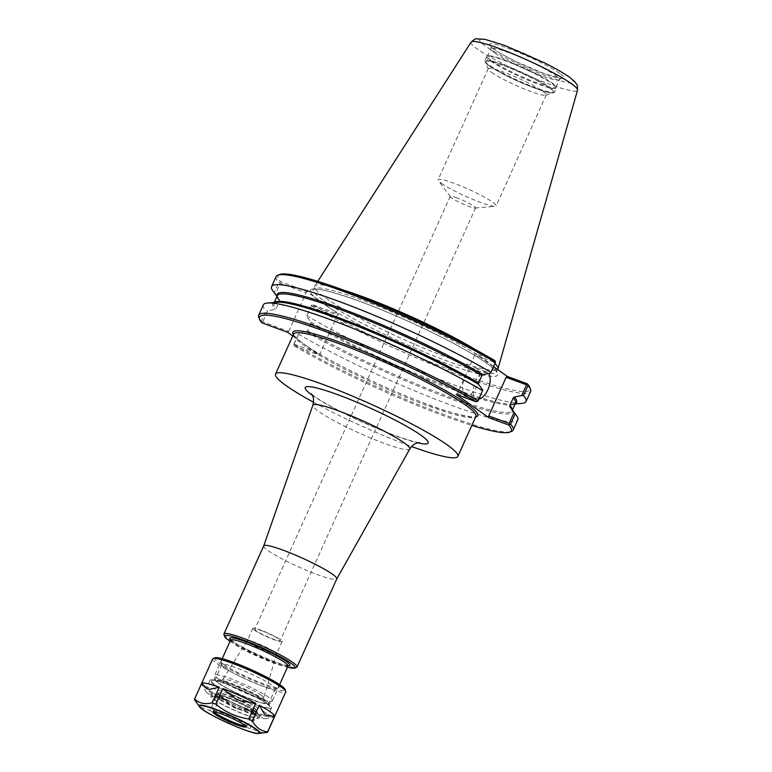 <?xml version="1.0" encoding="UTF-8"?>
<svg xmlns="http://www.w3.org/2000/svg" width="772" height="772" viewBox="0 0 772 772"><rect width="100%" height="100%" fill="white"/><g stroke="black" fill="none" stroke-linecap="round" stroke-linejoin="round"><path stroke-width="0.58" stroke-dasharray="3.86 2.9" d="M263.706 545.92L263.696 545.939A40.086 4.757 -155.7 0 0 267.903 550.475A40.086 4.757 -155.7 0 0 307.922 570.894A40.086 4.757 -155.7 0 0 336.766 578.932L336.785 578.913M313.528 402.26A100.013 11.879 -155.7 0 0 411.592 446.534M456.976 197.902A13.925 1.65 -155.7 0 0 450.221 196.406A13.925 1.65 -155.7 0 0 450.356 196.841A13.925 1.65 -155.7 0 0 451.678 197.999A13.925 1.65 -155.7 0 0 464.339 204.57A13.925 1.65 -155.7 0 0 475.195 208.054A13.925 1.65 -155.7 0 0 475.61 207.871A13.925 1.65 -155.7 0 0 469.762 203.654A13.925 1.65 -155.7 0 0 456.976 197.902M261.554 630.714A13.925 1.65 24.3 0 1 274.34 636.466A13.925 1.65 24.3 0 1 280.188 640.683A13.925 1.65 24.3 0 1 273.433 639.197A13.925 1.65 24.3 0 1 260.637 633.445A13.925 1.65 24.3 0 1 254.799 629.219A13.925 1.65 24.3 0 1 261.554 630.714M223.957 634.642A40.086 4.757 -155.7 0 0 228.116 638.579A40.086 4.757 -155.7 0 0 266.166 658.188A40.086 4.757 -155.7 0 0 296.516 667.404M230.075 641.262A38.658 4.593 -155.7 0 0 287.502 667.191M248.941 642.574A16.048 1.911 -155.7 0 0 265.037 650.777A16.048 1.911 -155.7 0 0 276.521 653.952A16.048 1.911 -155.7 0 0 276.54 653.923A16.048 1.911 -155.7 0 0 274.851 652.118A16.048 1.911 -155.7 0 0 258.871 643.954A16.048 1.911 -155.7 0 0 247.281 640.712A16.048 1.911 -155.7 0 0 247.272 640.741A16.048 1.911 -155.7 0 0 248.941 642.574M254.538 630.184A16.048 1.911 -155.7 0 0 270.634 638.386A16.048 1.911 -155.7 0 0 282.118 641.561A16.048 1.911 -155.7 0 0 280.439 639.727A16.048 1.911 -155.7 0 0 264.342 631.515A16.048 1.911 -155.7 0 0 252.859 628.35A16.048 1.911 -155.7 0 0 254.538 630.184M261.911 322.831L261.747 322.088L262.741 321.837L288.699 331.4L287.502 332.259M288.699 331.4L306.137 292.781L280.178 283.218L275.334 293.958L279.464 299.652L279.56 300.993L276.183 308.482L275.073 309.379L267.71 310.836L262.741 321.837M261.747 322.088L261.312 321.104L265.944 310.827L267.71 310.836M293.659 344.872L294.47 346.059L320.052 355.487L320.033 353.75L294.074 344.187L293.659 344.872L293.814 344.293A139.597 16.579 -155.7 0 0 422.931 406.439A139.597 16.579 -155.7 0 0 511.44 431.48M292.742 335.994L320.052 355.487M294.47 346.059A138.169 16.405 -155.7 0 0 471.837 425.411M294.074 344.187L299.034 333.195L293.814 344.293M298.455 334.025A139.597 16.579 -155.7 0 0 434.81 399.037A139.597 16.579 -155.7 0 0 517.8 419.814M311.656 305.008L306.658 316.308L311.656 305.008L313.075 304.853A138.169 16.405 -155.7 0 0 454.93 371.805A138.169 16.405 -155.7 0 0 529.785 387.39M311.502 305.577L337.46 315.14L320.033 353.75M313.075 304.853L338.657 314.281L337.46 315.14M299.034 333.195L306.397 331.738L307.507 330.831L310.884 323.352L310.788 322.011L306.658 316.308M306.725 315.7A139.597 16.579 -155.7 0 0 430.4 375.636A139.597 16.579 -155.7 0 0 521.901 403.37M311.251 305.683A139.597 16.579 -155.7 0 0 447.606 370.695A139.597 16.579 -155.7 0 0 530.596 391.472M338.657 314.281L330.368 308.366A102.801 12.207 -155.7 0 0 457.574 367.501A102.801 12.207 -155.7 0 0 484.073 361.335A102.801 12.207 -155.7 0 0 360.099 301.437A102.801 12.207 -155.7 0 0 314.397 296.969L306.108 291.054L280.516 281.626A138.169 16.405 -155.7 0 1 279.734 274.485M493.559 366.613L474.79 353.219L494.833 360.601M258.794 317.408A139.597 16.579 -155.7 0 0 261.312 321.104M275.334 293.958L274.224 292.501L278.74 282.484L279.744 282.234L280.178 283.218M272.96 290.967A139.597 16.579 -155.7 0 0 274.224 292.501M279.744 282.234L280.516 281.626M306.137 292.781L306.108 291.054M276.135 276.579A139.597 16.579 -155.7 0 0 278.74 282.484M490.374 373.204L495.228 362.473L474.819 354.946L457.381 393.556L456.184 394.424M457.381 393.556L477.791 401.083L477.636 401.652M477.791 401.083L482.751 390.092M263.339 304.911A139.597 16.579 -155.7 0 0 265.944 310.827M495.228 362.473L495.634 361.788M474.79 353.219L474.819 354.946M476.864 368.514A14.321 7.305 110.2 0 0 475.967 368.041A14.321 7.305 110.2 0 0 464.522 378.019A14.321 7.305 110.2 0 0 465.169 394.434A14.321 7.305 110.2 0 0 466.066 394.907A14.321 7.305 110.2 0 0 477.511 384.919A14.321 7.305 110.2 0 0 476.864 368.514M478.92 399.037A14.321 7.305 -69.8 0 1 476.816 398.863A14.321 7.305 -69.8 0 1 475.909 398.391A14.321 7.305 -69.8 0 1 475.262 381.986A14.321 7.305 -69.8 0 1 486.717 371.998A14.321 7.305 -69.8 0 1 487.615 372.471A14.321 7.305 -69.8 0 1 488.666 373.542M314.397 296.969A102.801 12.207 -155.7 0 0 330.368 308.366L314.397 296.969M441.459 183.331A31.826 3.783 -155.7 0 0 470.38 198.346A31.826 3.783 -155.7 0 0 495.19 206.317A31.826 3.783 -155.7 0 0 496.135 205.883A31.826 3.783 -155.7 0 0 492.816 202.254A31.826 3.783 -155.7 0 0 460.903 185.975A31.826 3.783 -155.7 0 0 438.129 179.693A31.826 3.783 -155.7 0 0 438.438 180.696A31.826 3.783 -155.7 0 0 441.459 183.331M491.552 72.385A31.826 3.783 -155.7 0 0 521.756 87.94A31.826 3.783 -155.7 0 0 545.843 95.255A31.826 3.783 -155.7 0 0 546.229 94.937A31.826 3.783 -155.7 0 0 542.909 91.308A31.826 3.783 -155.7 0 0 510.996 75.029A31.826 3.783 -155.7 0 0 488.222 68.747A31.826 3.783 -155.7 0 0 488.251 69.258A31.826 3.783 -155.7 0 0 491.552 72.385M489.4 65.881A37.23 4.42 -155.7 0 0 524.728 84.08A37.23 4.42 -155.7 0 0 552.906 92.64A37.23 4.42 -155.7 0 0 549.481 88.018A37.23 4.42 -155.7 0 0 510.167 68.177A37.23 4.42 -155.7 0 0 485.54 62.223A37.23 4.42 -155.7 0 0 489.4 65.881M490.635 61.046A38.233 4.535 -155.7 0 0 528.974 80.597A38.233 4.535 -155.7 0 0 556.332 88.153A38.233 4.535 -155.7 0 0 556.303 87.545A38.233 4.535 -155.7 0 0 552.337 83.781A38.233 4.535 -155.7 0 0 516.053 65.089A38.233 4.535 -155.7 0 0 487.113 56.298A38.233 4.535 -155.7 0 0 486.64 56.684A38.233 4.535 -155.7 0 0 490.635 61.046M491.503 60.612A37.51 4.458 -155.7 0 0 529.129 79.796A37.51 4.458 -155.7 0 0 555.965 87.207A37.51 4.458 -155.7 0 0 555.946 86.609A37.51 4.458 -155.7 0 0 552.048 82.922A37.51 4.458 -155.7 0 0 516.449 64.578A37.51 4.458 -155.7 0 0 488.049 55.96A37.51 4.458 -155.7 0 0 487.586 56.327A37.51 4.458 -155.7 0 0 491.503 60.612M471.074 42.161A58.411 6.938 -155.7 0 0 477.115 48.935A58.411 6.938 -155.7 0 0 536.144 78.995A58.411 6.938 -155.7 0 0 577.524 90.227M494.948 363.535A100.514 11.937 -155.7 0 0 487.393 357.436A100.514 11.937 -155.7 0 0 475.523 349.697M343.887 290.262A100.514 11.937 -155.7 0 0 314.783 285.997A100.514 11.937 -155.7 0 0 314.687 286.18A100.514 11.937 -155.7 0 0 325.186 297.654A100.514 11.937 -155.7 0 0 425.98 349.06A100.514 11.937 -155.7 0 0 497.901 368.91M208.344 693.864L216.913 694.906A40.086 4.757 -155.7 0 1 205.748 688.132A40.086 4.757 -155.7 0 1 201.589 684.195A40.086 4.757 -155.7 0 1 201.511 683.915L206.616 692.629L208.344 693.864A35.85 4.256 24.3 0 1 206.616 692.629M236.994 708.831L253.341 711.562A40.086 4.757 -155.7 0 1 220.406 696.769L233.298 707.171L236.994 708.831A35.85 4.256 24.3 0 1 233.298 707.171M265.018 718.857L274.523 716.715A40.086 4.757 -155.7 0 1 274.137 716.947A40.086 4.757 -155.7 0 1 256.999 712.903L263.049 718.433L265.018 718.857A35.85 4.256 24.3 0 1 263.049 718.433M201.511 683.915L194.447 699.557M196.377 702.472L201.135 707.297L209.849 710.549L216.913 694.906M267.469 732.358L274.523 716.715M256.999 712.903L249.935 728.556L263.426 732.995M220.406 696.769L213.352 712.411C222.963 720.363 233.945 725.294 246.278 727.205L253.341 711.562M246.278 727.205A40.086 4.757 -155.7 0 0 249.935 728.556M209.849 710.549A40.086 4.757 -155.7 0 0 213.352 712.411M212.696 658.883A40.086 4.757 -155.7 0 0 216.884 663.457A40.086 4.757 -155.7 0 0 257.095 683.963A40.086 4.757 -155.7 0 0 285.775 691.876M245.371 726.047A17.968 2.133 -155.7 0 0 246.094 725.912A17.968 2.133 -155.7 0 0 246.191 725.796A17.968 2.133 -155.7 0 0 244.319 723.74A17.968 2.133 -155.7 0 0 226.292 714.554A17.968 2.133 -155.7 0 0 213.429 711.002A17.968 2.133 -155.7 0 0 213.41 711.157A17.968 2.133 -155.7 0 0 213.796 711.794M214.597 699.644A25.167 2.991 -155.7 0 0 239.059 712.189A25.167 2.991 -155.7 0 0 257.703 717.642A25.167 2.991 -155.7 0 0 255.214 714.611A25.167 2.991 -155.7 0 0 229.197 701.42A25.167 2.991 -155.7 0 0 211.933 696.981A25.167 2.991 -155.7 0 0 214.597 699.644M256.275 715.007A26.489 3.146 -155.7 0 0 229.718 701.458A26.489 3.146 -155.7 0 0 210.766 696.228A26.489 3.146 -155.7 0 0 213.526 699.249A26.489 3.146 -155.7 0 0 240.092 712.797A26.489 3.146 -155.7 0 0 259.045 718.028A26.489 3.146 -155.7 0 0 256.275 715.007M214.703 696.662A26.489 3.146 -155.7 0 0 241.26 710.201A26.489 3.146 -155.7 0 0 260.212 715.432A26.489 3.146 -155.7 0 0 257.443 712.411A26.489 3.146 -155.7 0 0 230.886 698.863A26.489 3.146 -155.7 0 0 211.933 693.632A26.489 3.146 -155.7 0 0 214.703 696.662M253.911 711.108A22.108 2.625 -155.7 0 0 232.932 700.301A22.108 2.625 -155.7 0 0 216.199 695.215A22.108 2.625 -155.7 0 0 218.235 697.965A22.108 2.625 -155.7 0 0 241.578 709.748A22.108 2.625 -155.7 0 0 256.207 713.28A22.108 2.625 -155.7 0 0 253.911 711.108M219.624 697.261A20.96 2.49 -155.7 0 0 240.652 707.982A20.96 2.49 -155.7 0 0 255.648 712.122A20.96 2.49 -155.7 0 0 255.628 711.794A20.96 2.49 -155.7 0 0 253.457 709.729A20.96 2.49 -155.7 0 0 233.559 699.48A20.96 2.49 -155.7 0 0 217.694 694.665A20.96 2.49 -155.7 0 0 217.434 694.877A20.96 2.49 -155.7 0 0 219.624 697.261M220.213 695.968A20.96 2.49 -155.7 0 0 240.102 706.216A20.96 2.49 -155.7 0 0 255.976 711.041A20.96 2.49 -155.7 0 0 256.227 710.829A20.96 2.49 -155.7 0 0 254.036 708.435A20.96 2.49 -155.7 0 0 233.019 697.714A20.96 2.49 -155.7 0 0 218.022 693.574A20.96 2.49 -155.7 0 0 218.032 693.912A20.96 2.49 -155.7 0 0 220.213 695.968M220.097 695.63A21.249 2.519 -155.7 0 0 240.266 706.013A21.249 2.519 -155.7 0 0 256.343 710.896A21.249 2.519 -155.7 0 0 254.393 708.262A21.249 2.519 -155.7 0 0 231.957 696.933A21.249 2.519 -155.7 0 0 217.897 693.536A21.249 2.519 -155.7 0 0 220.097 695.63M264.468 711.977A33.736 4.005 -155.7 0 0 230.635 694.723A33.736 4.005 -155.7 0 0 206.5 688.064A33.736 4.005 -155.7 0 0 210.023 691.915A33.736 4.005 -155.7 0 0 243.855 709.169A33.736 4.005 -155.7 0 0 267.99 715.827A33.736 4.005 -155.7 0 0 264.468 711.977M213.535 684.137A33.736 4.005 -155.7 0 0 247.358 701.391A33.736 4.005 -155.7 0 0 271.503 708.049A33.736 4.005 -155.7 0 0 267.971 704.199A33.736 4.005 -155.7 0 0 234.148 686.945A33.736 4.005 -155.7 0 0 210.013 680.286A33.736 4.005 -155.7 0 0 213.535 684.137M266.745 703.746A32.212 3.821 -155.7 0 0 236.174 687.997A32.212 3.821 -155.7 0 0 211.789 680.586A32.212 3.821 -155.7 0 0 214.761 684.59A32.212 3.821 -155.7 0 0 248.777 701.767A32.212 3.821 -155.7 0 0 270.094 706.911A32.212 3.821 -155.7 0 0 266.745 703.746M218.235 682.853A29.355 3.484 -155.7 0 0 247.677 697.859A29.355 3.484 -155.7 0 0 268.675 703.659A29.355 3.484 -155.7 0 0 268.656 703.186A29.355 3.484 -155.7 0 0 265.607 700.31A29.355 3.484 -155.7 0 0 237.747 685.951A29.355 3.484 -155.7 0 0 215.533 679.206A29.355 3.484 -155.7 0 0 215.176 679.495A29.355 3.484 -155.7 0 0 218.235 682.853M224.97 667.954A29.355 3.484 -155.7 0 0 252.82 682.303A29.355 3.484 -155.7 0 0 275.044 689.049A29.355 3.484 -155.7 0 0 275.401 688.759A29.355 3.484 -155.7 0 0 272.333 685.401A29.355 3.484 -155.7 0 0 242.9 670.395A29.355 3.484 -155.7 0 0 221.902 664.596A29.355 3.484 -155.7 0 0 221.921 665.068A29.355 3.484 -155.7 0 0 224.97 667.954M223.822 664.509A32.212 3.821 -155.7 0 0 254.403 680.257A32.212 3.821 -155.7 0 0 278.788 687.669A32.212 3.821 -155.7 0 0 275.816 683.664A32.212 3.821 -155.7 0 0 241.8 666.497A32.212 3.821 -155.7 0 0 220.483 661.343A32.212 3.821 -155.7 0 0 223.822 664.509M215.07 657.792A38.658 4.593 -155.7 0 0 218.63 662.588A38.658 4.593 -155.7 0 0 259.45 683.201A38.658 4.593 -155.7 0 0 285.032 689.377M409.768 449.034A53.172 6.311 24.3 0 1 384.022 443.282A53.172 6.311 24.3 0 1 318.44 411.283A53.172 6.311 24.3 0 1 312.853 405.281M312.226 395.187A67.434 8.01 -155.7 0 0 395.447 435.794A67.434 8.01 -155.7 0 0 417.758 442.838M230.674 639.843A32.935 3.908 -155.7 0 0 258.273 655.36A32.935 3.908 -155.7 0 0 288.178 665.802M230.587 640.133A31.498 3.744 -155.7 0 0 233.877 643.732A31.498 3.744 -155.7 0 0 265.471 659.838A31.498 3.744 -155.7 0 0 288.004 666.062M268.917 697.444A31.498 3.744 -155.7 0 0 230.066 678.491A31.498 3.744 -155.7 0 0 214.79 675.114A31.498 3.744 -155.7 0 0 218.09 678.713A31.498 3.744 -155.7 0 0 249.674 694.819A31.498 3.744 -155.7 0 0 272.217 701.044A31.498 3.744 -155.7 0 0 268.917 697.444M263.696 700.059A27.203 3.233 -155.7 0 0 230.143 683.683A27.203 3.233 -155.7 0 0 219.798 683.876A27.203 3.233 -155.7 0 0 253.351 700.243A27.203 3.233 -155.7 0 0 263.696 700.059M263.3 699.914A26.711 3.175 -155.7 0 0 230.355 683.838A26.711 3.175 -155.7 0 0 220.194 684.021A26.711 3.175 -155.7 0 0 253.139 700.098A26.711 3.175 -155.7 0 0 263.3 699.914M261.38 695.302A22.465 2.663 -155.7 0 0 233.675 681.782A22.465 2.663 -155.7 0 0 222.809 679.341A22.465 2.663 -155.7 0 0 225.135 681.946A22.465 2.663 -155.7 0 0 247.831 693.497A22.465 2.663 -155.7 0 0 263.744 697.82A22.465 2.663 -155.7 0 0 261.38 695.302M293.37 334.614A101.441 12.043 -155.7 0 0 300.144 341.282M307.41 346.464A101.441 12.043 -155.7 0 0 401.401 394.058A101.441 12.043 -155.7 0 0 475.668 416.928M310.788 322.011A131.365 15.604 -155.7 0 0 426.993 378.241A131.365 15.604 -155.7 0 0 512.704 404.171A131.365 15.604 -155.7 0 0 515.31 403.582M277.158 296.052A131.365 15.604 -155.7 0 0 278.441 298.397A131.365 15.604 -155.7 0 0 279.464 299.652M274.543 302.421A130.651 15.517 -155.7 0 0 273.944 303.174L276.714 302.228A131.365 15.604 -155.7 0 0 275.073 309.379M302.865 343.27C296.824 338.705 293.746 335.714 293.621 334.276L293.611 334.073A100.013 11.879 -155.7 0 0 304.062 345.489A100.013 11.879 -155.7 0 0 404.354 396.634A100.013 11.879 -155.7 0 0 475.909 416.378C479.644 418.453 455.055 416.137 420.576 401.758C395.679 392.108 371.004 381.078 346.541 368.678C328.718 359.569 314.908 351.627 305.094 344.852M306.397 331.738A131.365 15.604 -155.7 0 0 445.994 397.097A131.365 15.604 -155.7 0 0 510.977 408.002L512.097 410.704A130.651 15.517 -155.7 0 0 512.261 409.749M307.507 330.831A130.651 15.517 -155.7 0 0 434.897 391.443A130.651 15.517 -155.7 0 0 512.097 410.704L512.425 409.971M310.884 323.352A130.651 15.517 -155.7 0 0 438.274 383.964A130.651 15.517 -155.7 0 0 515.474 403.225L512.704 404.171L515.146 403.959M323.777 300.762A100.514 11.937 -155.7 0 0 424.581 352.167A100.514 11.937 -155.7 0 0 496.493 372.017A100.514 11.937 -155.7 0 0 485.993 360.543A100.514 11.937 -155.7 0 0 362.02 300.057A100.514 11.937 -155.7 0 0 313.278 289.288A100.514 11.937 -155.7 0 0 323.777 300.762M276.984 296.429L278.441 298.397L277.322 295.695A130.651 15.517 -155.7 0 0 279.56 300.993M274.272 302.441L273.944 303.174A130.651 15.517 -155.7 0 0 276.183 308.482M549.712 88.104A37.51 4.458 -155.7 0 0 503.441 65.533A37.51 4.458 -155.7 0 0 489.168 65.794A37.51 4.458 -155.7 0 0 535.44 88.365A37.51 4.458 -155.7 0 0 549.712 88.104M503.421 64.665A38.233 4.535 -155.7 0 0 484.884 60.573A38.233 4.535 -155.7 0 0 488.879 64.935A38.233 4.535 -155.7 0 0 527.218 84.486A38.233 4.535 -155.7 0 0 554.576 92.032A38.233 4.535 -155.7 0 0 550.581 87.67A38.233 4.535 -155.7 0 0 503.421 64.665M494.91 53.085A37.51 4.458 -155.7 0 0 532.526 72.269A37.51 4.458 -155.7 0 0 559.372 79.67A37.51 4.458 -155.7 0 0 555.454 75.395A37.51 4.458 -155.7 0 0 509.182 52.824A37.51 4.458 -155.7 0 0 490.992 48.8A37.51 4.458 -155.7 0 0 494.91 53.085M559.603 73.311A40.935 4.864 -155.7 0 0 509.115 48.684A40.935 4.864 -155.7 0 0 493.549 48.974A40.935 4.864 -155.7 0 0 544.038 73.601A40.935 4.864 -155.7 0 0 559.603 73.311M568.047 76.428A51.396 6.099 -155.7 0 0 504.656 45.5A51.396 6.099 -155.7 0 0 485.105 45.857A51.396 6.099 -155.7 0 0 548.496 76.785A51.396 6.099 -155.7 0 0 568.047 76.428M199.427 706.621A33.264 3.947 -155.7 0 0 202.582 709.371A33.264 3.947 -155.7 0 0 232.816 725.072A33.264 3.947 -155.7 0 0 258.745 733.4M311.28 393.759L313.364 395.515C319.724 400.311 331.043 406.776 347.332 414.892C363.641 422.873 379.38 429.686 394.54 435.321C408.793 440.301 417.092 442.732 419.457 442.607M450.221 196.406L254.799 629.219M475.61 207.871L280.188 640.683M230.645 639.554L238.21 645.122L259.643 655.968C268.801 660.012 276.405 662.897 282.455 664.624L288.41 665.628M222.211 658.699L214.79 675.114C214.298 677.729 214.365 679.186 215.002 679.476C214.905 680.643 220.126 685.632 240.285 694.887L260.608 702.723L268.116 703.89C269.129 704.209 270.499 703.253 272.217 701.044L279.628 684.619M282.118 641.561L276.521 653.952L263.744 697.82L264.169 700.822C264.535 701.285 264.545 700.098 252.955 693.893L230.625 683.982C220.831 680.489 219.837 681.02 220.281 681.01L222.809 679.341L247.281 640.712M252.859 628.35L247.272 640.741M466.066 394.907L476.816 398.863M475.967 368.041L486.717 371.998M497.622 369.508L496.425 372.326C496.309 371.371 494.369 369.325 490.606 366.169C481.805 359.212 466.954 350.314 446.071 339.487C417.324 324.79 388.712 312.139 360.244 301.514C333.118 291.864 317.398 287.869 313.094 289.548L314.687 286.18M475.195 208.054L495.19 206.317M450.356 196.841L438.438 180.696M488.222 68.747L438.129 179.693M546.229 94.937L496.135 205.883M545.843 95.255L552.906 92.64M488.251 69.258L485.54 62.223M486.64 56.684L484.884 60.573C484.044 60.785 484.797 62.021 487.161 64.288C493.221 69.248 508.651 77.19 520.926 82.498C539.213 90.208 550.031 93.673 553.37 92.881L554.576 92.032L556.332 88.153M488.049 55.96L487.113 56.298M555.946 86.609L556.303 87.545M555.965 87.207L559.372 79.67L561.003 78.223L544.733 73.822L516.4 61.721C506.567 56.925 499.214 52.834 494.341 49.427L491.002 46.619L490.992 48.8L487.586 56.327M317.765 281.346L314.783 285.997M202.032 685.353L201.589 684.195M272.275 717.642L274.137 716.947M213.429 711.002L212.966 712.045M246.191 725.796L245.728 726.828M246.094 725.912L257.703 717.642M213.41 711.157L211.933 696.981M211.933 693.632L210.766 696.228M260.212 715.432L259.045 718.028M217.694 694.665L216.199 695.215M255.628 711.794L256.207 713.28M218.022 693.574L217.434 694.877M256.227 710.829L255.648 712.122M210.013 680.286L206.5 688.064M271.503 708.049L267.99 715.827M215.533 679.206L211.789 680.586M268.656 703.186L270.094 706.911M221.902 664.596L215.176 679.495M275.401 688.759L268.675 703.659M275.044 689.049L278.788 687.669M221.921 665.068L220.483 661.343"/><path stroke-width="1.16" d="M336.766 578.932A40.086 4.757 -155.7 0 0 336.795 578.894A40.086 4.757 -155.7 0 0 332.607 574.32A40.086 4.757 -155.7 0 0 292.395 553.813A40.086 4.757 -155.7 0 0 263.715 545.901A40.086 4.757 -155.7 0 0 263.696 545.939M411.592 446.534A100.013 11.879 -155.7 0 0 457.835 456.426A100.013 11.879 -155.7 0 0 447.384 445.01A100.013 11.879 -155.7 0 0 347.091 393.865A100.013 11.879 -155.7 0 0 275.527 374.111A100.013 11.879 -155.7 0 0 285.978 385.527A100.013 11.879 -155.7 0 0 313.528 402.26M287.502 667.191A38.658 4.593 -155.7 0 0 294.643 668.098L296.516 667.404A40.086 4.757 -155.7 0 0 297.008 666.998A40.086 4.757 -155.7 0 0 292.82 662.424A40.086 4.757 -155.7 0 0 252.618 641.918A40.086 4.757 -155.7 0 0 223.928 634.005A40.086 4.757 -155.7 0 0 223.957 634.642L224.681 636.504A38.658 4.593 -155.7 0 0 228.686 640.306A38.658 4.593 -155.7 0 0 230.075 641.262M294.643 668.098A38.658 4.593 -155.7 0 0 291.083 663.293A38.658 4.593 -155.7 0 0 250.263 642.69A38.658 4.593 -155.7 0 0 224.681 636.504M292.742 335.994L287.502 332.259L261.911 322.831A138.169 16.405 -155.7 0 1 259.517 319.27L258.794 317.408A139.597 16.579 -155.7 0 1 258.697 315.188A139.597 16.579 -155.7 0 1 341.697 335.965A139.597 16.579 -155.7 0 1 478.051 400.977L476.227 401.807L456.184 394.424L488.734 417.652L508.777 425.034L510.553 424.166L515.194 413.898L514.084 412.441L509.124 423.442L488.715 415.915L506.142 377.305L507.339 376.447L493.559 366.613M471.837 425.411A138.169 16.405 -155.7 0 0 509.568 432.166A138.169 16.405 -155.7 0 0 508.777 425.034M476.227 401.807A138.169 16.405 -155.7 0 0 334.363 334.855A138.169 16.405 -155.7 0 0 259.517 319.27M509.568 432.166L511.44 431.48A139.597 16.579 -155.7 0 0 513.168 430.081A139.597 16.579 -155.7 0 0 510.553 424.166M513.168 430.081L517.8 419.814A139.597 16.579 -155.7 0 0 516.458 415.433A139.597 16.579 -155.7 0 0 515.194 413.898M515.146 403.959L521.901 403.37A139.597 16.579 -155.7 0 0 526.079 401.479A139.597 16.579 -155.7 0 0 523.464 395.573L527.99 385.556L527.382 383.829L507.339 376.447M506.142 377.305L526.552 384.823L521.708 395.563L523.464 395.573M521.708 395.563L514.345 397.02L513.235 397.918L509.858 405.406L509.954 406.748L514.084 412.441M526.079 401.479L530.596 391.472A139.597 16.579 -155.7 0 0 530.499 389.252L529.785 387.39A138.169 16.405 -155.7 0 0 527.382 383.829M530.499 389.252A139.597 16.579 -155.7 0 0 527.99 385.556M277.862 275.179A139.597 16.579 -155.7 0 1 366.362 300.221A139.597 16.579 -155.7 0 1 495.479 362.358L494.833 360.601A138.169 16.405 -155.7 0 0 367.134 299.189A138.169 16.405 -155.7 0 0 279.734 274.485L277.862 275.179A139.597 16.579 -155.7 0 0 276.135 276.579L271.609 286.586A139.597 16.579 -155.7 0 0 272.96 290.967L276.984 296.429M478.051 400.977L482.751 390.092L478.621 384.388L478.534 383.047L481.911 375.568L483.011 374.661L490.374 373.204L490.963 372.374A139.597 16.579 -155.7 0 0 354.609 307.362A139.597 16.579 -155.7 0 0 271.609 286.586M482.683 390.7A139.597 16.579 -155.7 0 0 359.019 330.763A139.597 16.579 -155.7 0 0 267.508 303.029A139.597 16.579 -155.7 0 0 263.339 304.911L258.697 315.188M495.479 362.358L490.963 372.374M526.552 384.823L527.556 384.562M509.124 423.442L509.559 424.426M488.734 417.652L488.715 415.915M488.666 373.542A14.321 7.305 -69.8 0 1 488.502 388.277A14.321 7.305 -69.8 0 1 478.92 399.037M497.622 369.508L497.901 368.91A100.514 11.937 -155.7 0 0 497.969 368.707L577.524 90.227A58.411 6.938 -155.7 0 0 577.533 90.17A58.411 6.938 -155.7 0 0 571.376 83.675A58.411 6.938 -155.7 0 0 499.33 48.53A58.411 6.938 -155.7 0 0 471.103 42.122A58.411 6.938 -155.7 0 0 471.074 42.161L317.765 281.346M475.523 349.697A100.514 11.937 -155.7 0 0 343.887 290.262M497.969 368.707A100.514 11.937 -155.7 0 0 494.948 363.535M207.716 688.913L201.666 683.394A40.086 4.757 -155.7 0 1 219.2 687.196L209.685 689.348L207.716 688.913A35.85 4.256 24.3 0 1 209.685 689.348M235.74 698.94L222.847 688.547A40.086 4.757 -155.7 0 1 255.783 703.34L239.436 700.6L235.74 698.94A35.85 4.256 24.3 0 1 239.436 700.6M264.381 713.917L259.276 705.203A40.086 4.757 -155.7 0 1 274.678 716.194L266.118 715.152L264.381 713.917A35.85 4.256 24.3 0 1 266.118 715.152M219.2 687.196L212.136 702.838C204.927 704.585 199.089 703.321 194.602 699.036L201.666 683.394M255.783 703.34L248.719 718.983C236.377 717.063 225.405 712.131 215.784 704.189L222.847 688.547M194.602 699.036A40.086 4.757 -155.7 0 0 194.496 699.2A40.086 4.757 -155.7 0 0 194.447 699.557L199.427 706.621C201.502 712.17 253.206 735.513 258.745 733.4A33.264 3.947 -155.7 0 0 256.265 729.154A33.264 3.947 -155.7 0 0 215.234 709.14A33.264 3.947 -155.7 0 0 199.427 706.621M258.745 733.4L267.469 732.358A40.086 4.757 -155.7 0 0 267.575 732.194A40.086 4.757 -155.7 0 0 267.623 731.837C261.119 731.19 255.986 727.523 252.222 720.845A40.086 4.757 -155.7 0 0 248.719 718.983M215.784 704.189A40.086 4.757 -155.7 0 0 212.136 702.838M252.222 720.845L259.276 705.203M274.678 716.194L267.623 731.837M267.575 732.194L285.775 691.876A40.086 4.757 -155.7 0 0 285.746 691.239A40.086 4.757 -155.7 0 0 281.587 687.302A40.086 4.757 -155.7 0 0 243.537 667.703A40.086 4.757 -155.7 0 0 213.197 658.487A40.086 4.757 -155.7 0 0 212.696 658.883L194.496 699.2M214.838 714.09A17.968 2.133 -155.7 0 0 232.864 723.287A17.968 2.133 -155.7 0 0 245.728 726.828A17.968 2.133 -155.7 0 0 243.846 724.783A17.968 2.133 -155.7 0 0 225.82 715.586A17.968 2.133 -155.7 0 0 212.966 712.045A17.968 2.133 -155.7 0 0 214.838 714.09M213.796 711.794A17.968 2.133 -155.7 0 0 215.311 713.058A17.968 2.133 -155.7 0 0 231.146 721.328A17.968 2.133 -155.7 0 0 245.371 726.047M285.746 691.239L285.032 689.377A38.658 4.593 -155.7 0 0 281.018 685.584A38.658 4.593 -155.7 0 0 244.328 666.68A38.658 4.593 -155.7 0 0 215.07 657.792L213.197 658.487M263.706 545.92L312.853 405.281A53.172 6.311 24.3 0 1 350.671 415.616A53.172 6.311 24.3 0 1 404.248 442.906A53.172 6.311 24.3 0 1 409.768 449.034C414.448 442.067 418.569 442.964 419.457 442.607M417.758 442.838A67.434 8.01 -155.7 0 0 421.097 435.321A67.434 8.01 -155.7 0 0 337.953 394.762A67.434 8.01 -155.7 0 0 312.226 395.187M288.178 665.802A32.935 3.908 -155.7 0 0 286.46 661.594A32.935 3.908 -155.7 0 0 245.834 641.773A32.935 3.908 -155.7 0 0 230.674 639.843M288.024 665.676L288.004 666.062A31.498 3.744 -155.7 0 0 284.714 662.463A31.498 3.744 -155.7 0 0 245.863 643.51A31.498 3.744 -155.7 0 0 230.587 640.133L230.867 639.863M475.668 416.928A101.441 12.043 -155.7 0 0 441.613 388.422A101.441 12.043 -155.7 0 0 342.083 343.058A101.441 12.043 -155.7 0 0 293.37 334.614M515.31 403.582A131.365 15.604 -155.7 0 0 514.345 397.02M483.011 374.661A131.365 15.604 -155.7 0 0 349.079 311.434A131.365 15.604 -155.7 0 0 277.158 296.052M478.621 384.388A131.365 15.604 -155.7 0 0 362.425 328.158A131.365 15.604 -155.7 0 0 276.714 302.228L267.508 303.029M457.835 456.426L475.909 416.378A100.013 11.879 -155.7 0 0 465.468 404.962A100.013 11.879 -155.7 0 0 342.102 344.785A100.013 11.879 -155.7 0 0 293.611 334.073L275.527 374.111M516.458 415.433L510.977 408.002A131.365 15.604 -155.7 0 0 509.954 406.748M512.261 409.749A130.651 15.517 -155.7 0 0 509.858 405.406M512.425 409.971L515.474 403.225A130.651 15.517 -155.7 0 0 513.235 397.918M481.911 375.568A130.651 15.517 -155.7 0 0 354.522 314.957A130.651 15.517 -155.7 0 0 277.322 295.695L274.272 302.441M478.534 383.047A130.651 15.517 -155.7 0 0 354.541 323.767A130.651 15.517 -155.7 0 0 274.543 302.421M255.609 729.115A32.549 3.87 -155.7 0 0 215.465 709.526A32.549 3.87 -155.7 0 0 203.084 709.757A32.549 3.87 -155.7 0 0 243.228 729.347A32.549 3.87 -155.7 0 0 255.609 729.115M312.853 405.281C314.995 397.165 311.598 394.656 311.28 393.759L311.28 393.768M297.008 666.998L336.795 578.894L409.768 449.034M263.715 545.901L223.928 634.005M230.587 640.133L222.211 658.699M288.004 666.062L279.628 684.619M577.524 90.17C577.62 83.521 576.781 84.901 574.686 81.629L570.103 77.673C564.274 73.446 555.763 68.515 544.549 62.879L504.203 45.258L484.961 39.333L476.334 38.851C475.841 38.417 474.104 39.507 471.103 42.122"/></g></svg>
